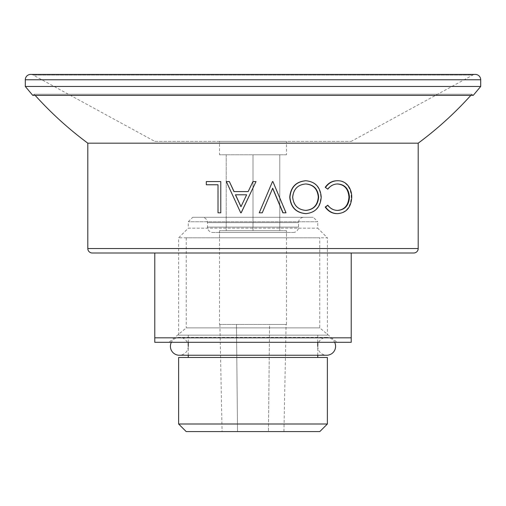 <?xml version="1.0" encoding="UTF-8"?>
<svg xmlns="http://www.w3.org/2000/svg" width="506" height="506" viewBox="0 0 506 506"><rect width="100%" height="100%" fill="white"/><g stroke="black" fill="none" stroke-linecap="round" stroke-linejoin="round"><path stroke-width="0.38" stroke-dasharray="2.53 1.9" d="M286.485 230.679L219.515 230.679L286.485 230.679L286.485 237.82L219.515 237.82L286.485 237.82M219.515 230.679L219.515 237.82M253 230.679L279.786 230.679L226.214 230.679L253 230.679L253 154.779L279.786 154.779L279.786 230.679L279.786 154.779L226.214 154.779L253 154.779L253 230.679M286.485 154.779L219.515 154.779L286.485 154.779L286.485 141.383L219.515 141.383L219.515 154.779M219.515 141.383L286.485 141.383M154.779 141.383L351.221 141.383L154.779 141.383L33.225 75.065A5.357 5.357 0 0 0 30.657 74.414L475.343 74.414A5.357 5.357 0 0 0 472.775 75.065L33.225 75.065L472.775 75.065L351.221 141.383M470.839 95.362A357.179 357.179 0 0 0 471.87 94.211L473.236 95.362L32.763 95.362L34.13 94.211L471.87 94.211L34.13 94.211A357.179 357.179 0 0 0 35.161 95.362M327.407 205.202C330.057 208.687 333.378 210.426 337.363 210.414L337.641 210.407M337.458 183.975L337.192 183.969C333.302 184.013 330.038 185.746 327.407 189.181M337.179 180.762C341.594 180.655 345.2 182.476 348.002 186.227C350.184 189.44 351.259 193.159 351.215 197.372C350.538 207.492 345.87 212.906 337.211 213.621M305.516 180.762C314.928 181.622 320.039 187.049 320.848 197.055C320.14 207.093 315.111 212.615 305.75 213.621M272.639 188.314L262.216 212.817L259.211 212.817M272.892 181.565L272.392 181.565M272.791 181.565L285.839 212.817L282.886 212.817M229.484 181.565L226.473 181.565L240.793 212.817L241.191 212.817M248.193 191.584L252.943 181.565L256.004 181.565L253 187.903M220.951 212.817L218.206 212.817L218.206 184.772M206.303 184.772L206.556 181.565L220.951 181.565M92.269 253L413.731 253M351.221 253L154.779 253L351.221 253L351.221 342.296L154.779 342.296L154.779 337.831L351.221 337.831M87.804 143.173L418.196 143.173M25.3 86.469L480.7 86.469M337.818 210.414L337.363 210.414M337.647 183.969L337.192 183.969M348.514 186.227L348.002 186.227M351.746 197.372L351.215 197.372M321.215 197.055L320.848 197.055M305.624 183.969C297.686 184.57 293.309 188.985 292.481 197.207L292.696 197.207M292.481 197.207C293.353 205.354 297.73 209.756 305.624 210.414L305.909 210.414M246.675 194.785L240.957 206.726M154.779 253L154.779 337.831M336.939 342.296L169.061 342.296L336.939 342.296L319.748 327.869L319.748 237.82L186.252 237.82L319.748 237.82M186.252 237.82L186.252 327.869L319.748 327.869L186.252 327.869L169.061 342.296M226.214 154.779L226.214 230.679L226.214 154.779M219.515 324.435L286.485 324.435L219.515 324.435L219.515 232.463L286.485 232.463L219.515 232.463M286.485 324.435L286.485 232.463M212.817 232.463L293.183 232.463L212.817 232.463A5.357 5.357 0 0 1 207.46 227.105L207.46 222.64A5.357 5.357 0 0 0 202.103 217.283L303.897 217.283L202.103 217.283M293.183 232.463A5.357 5.357 0 0 0 298.54 227.105L298.54 222.64A5.357 5.357 0 0 1 303.897 217.283M188.264 357.476L317.736 357.476L188.264 357.476M317.736 355.244L317.736 346.313A8.931 8.931 0 0 1 334.643 342.296M317.736 342.296L317.736 335.149L188.264 335.149L317.736 335.149M188.264 355.244L188.264 346.313A8.931 8.931 0 0 0 171.357 342.296M188.264 342.296L188.264 335.149M327.382 335.149L178.618 335.149L327.382 335.149L327.382 237.82L178.618 237.82L327.382 237.82L317.736 228.174L317.736 221.748L188.264 221.748L317.736 221.748L313.271 217.283L192.729 217.283L313.271 217.283M178.618 335.149L178.618 237.82L188.264 228.174L317.736 228.174L188.264 228.174L188.264 221.748L192.729 217.283M327.382 357.476L178.618 357.476M327.382 423.996L178.618 423.996M283.929 431.586L268.465 431.586L283.929 431.586L286.092 324.435L269.546 324.435L286.092 324.435M237.535 431.586L268.465 431.586L222.071 431.586L237.535 431.586L236.454 324.435L269.546 324.435L268.465 431.586L269.546 324.435L219.908 324.435L236.454 324.435L237.535 431.586M186.208 431.586L319.792 431.586M219.908 324.435L222.071 431.586M317.736 346.313A8.931 8.931 0 0 0 326.667 355.244L179.333 355.244A8.931 8.931 0 0 0 188.264 346.313M25.3 79.771L480.7 79.771M87.804 248.535L418.196 248.535M207.46 227.105L298.54 227.105L207.46 227.105M207.46 222.64L298.54 222.64L207.46 222.64M326.667 337.382L179.333 337.382L326.667 337.382"/><path stroke-width="0.76" d="M480.7 79.771A5.357 5.357 0 0 0 475.343 74.414L30.657 74.414A5.357 5.357 0 0 0 25.3 79.771L25.3 86.469L480.7 86.469L480.7 79.771L25.3 79.771M480.7 86.469L473.236 95.362L32.763 95.362L25.3 86.469M470.839 95.362A357.179 357.179 0 0 1 418.196 143.173L87.804 143.173L87.804 248.535A4.465 4.465 0 0 0 92.269 253L413.731 253A4.465 4.465 0 0 0 418.196 248.535L87.804 248.535M35.161 95.362A357.179 357.179 0 0 0 87.804 143.173M337.363 210.414C344.459 209.832 348.324 205.411 348.944 197.163C348.311 188.839 344.39 184.443 337.192 183.969M349.463 197.163C348.824 188.839 344.89 184.443 337.647 183.969C333.732 184.007 330.456 185.746 327.806 189.181L325.206 187.321C328.318 182.951 332.309 180.762 337.179 180.762L337.635 180.762C342.069 180.655 345.699 182.476 348.514 186.227C350.709 189.44 351.79 193.153 351.746 197.372C351.069 207.492 346.37 212.906 337.666 213.621L337.211 213.621C332.341 213.646 328.337 211.464 325.206 207.08L327.806 205.202C330.475 208.687 333.815 210.426 337.818 210.414C344.953 209.832 348.836 205.417 349.463 197.163L348.944 197.163M289.755 197.201C290.672 187.169 295.921 181.686 305.516 180.762L305.801 180.762C315.263 181.616 320.399 187.049 321.215 197.055C320.507 207.093 315.447 212.615 306.035 213.621L305.75 213.621C296.029 212.824 290.697 207.346 289.755 197.201L289.951 197.201C290.874 187.169 296.155 181.686 305.801 180.762M283.05 212.817L272.696 188.188L262.26 212.817L259.243 212.817L272.494 181.565L272.892 181.565L286.016 212.817L282.886 212.817L272.589 188.188M259.243 212.817L272.494 181.565M229.357 181.565L234.069 191.584L248.168 191.584L233.968 191.584L229.357 181.565L226.327 181.565L240.723 212.817L241.191 212.817L253 187.903L241.128 212.817M218.016 184.772L206.303 184.772L206.303 181.565L220.78 181.565L220.78 212.817L218.016 212.817L218.016 184.772L206.556 184.772M220.78 181.565L220.78 212.817M418.196 143.173L418.196 248.535M327.806 189.181L325.206 187.321M325.598 187.321C328.729 182.951 332.739 180.768 337.635 180.762M337.666 213.621C332.765 213.646 328.742 211.464 325.598 207.08L325.206 207.08M325.598 207.08L327.806 205.202M306.035 213.621C296.263 212.817 290.899 207.346 289.951 197.201M318.635 197.068C317.882 188.959 313.638 184.595 305.909 183.969C297.933 184.57 293.531 188.985 292.696 197.207C293.569 205.354 297.977 209.756 305.909 210.414C313.695 209.674 317.939 205.221 318.635 197.068L318.287 197.068C317.534 188.966 313.315 184.595 305.624 183.969M305.624 210.414C313.372 209.674 317.591 205.227 318.287 197.068M248.168 191.584L252.943 181.565L256.023 181.565L253 187.903M246.637 194.785L235.442 194.785L240.957 206.726L246.637 194.785L235.537 194.785L241.02 206.726M351.221 253L351.221 342.296L154.779 342.296L154.779 337.831L351.221 337.831M154.779 253L154.779 337.831M327.382 423.996L319.792 431.586L186.208 431.586L178.618 423.996L327.382 423.996L327.382 357.476L178.618 357.476L178.618 423.996M317.736 357.476L317.736 355.244M317.736 346.313L317.736 342.296M188.264 357.476L188.264 355.244M188.264 346.313L188.264 342.296M171.357 342.296A8.931 8.931 0 0 0 179.333 355.244L326.667 355.244A8.931 8.931 0 0 0 334.643 342.296"/></g></svg>

